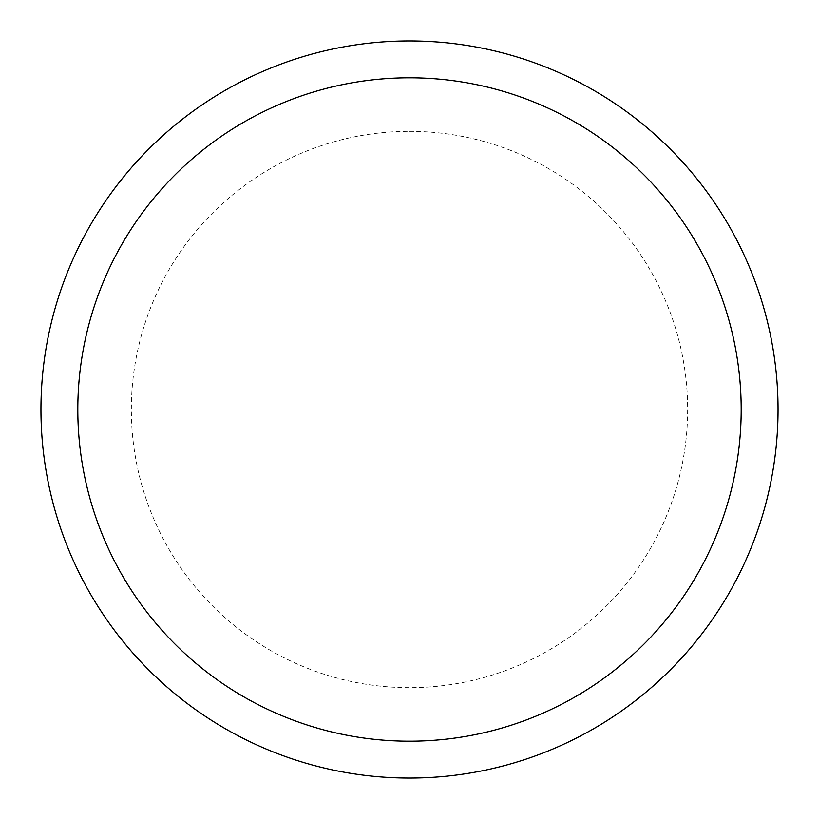 <?xml version="1.0" encoding="UTF-8"?>
<svg xmlns="http://www.w3.org/2000/svg" width="819" height="819" viewBox="0 0 819 819"><rect width="100%" height="100%" fill="white"/><g stroke="black" fill="none" stroke-linecap="round" stroke-linejoin="round"><path stroke-width="0.61" stroke-dasharray="4.09 3.07" d="M409.5 40.95A368.55 368.55 0 0 1 778.05 409.5A368.55 368.55 0 0 1 409.5 778.05A368.55 368.55 0 0 1 40.95 409.5A368.55 368.55 0 0 1 409.5 40.95M409.5 131.337A278.163 278.163 0 0 1 687.663 409.5A278.163 278.163 0 0 1 409.5 687.663A278.163 278.163 0 0 1 131.337 409.5A278.163 278.163 0 0 1 409.5 131.337"/><path stroke-width="1.23" d="M409.5 40.95A368.55 368.55 0 0 1 778.05 409.5A368.55 368.55 0 0 1 409.5 778.05A368.55 368.55 0 0 1 40.95 409.5A368.55 368.55 0 0 1 409.5 40.95M409.5 77.805A331.695 331.695 0 0 1 741.195 409.5A331.695 331.695 0 0 1 409.5 741.195A331.695 331.695 0 0 1 77.805 409.5A331.695 331.695 0 0 1 409.5 77.805"/></g></svg>
